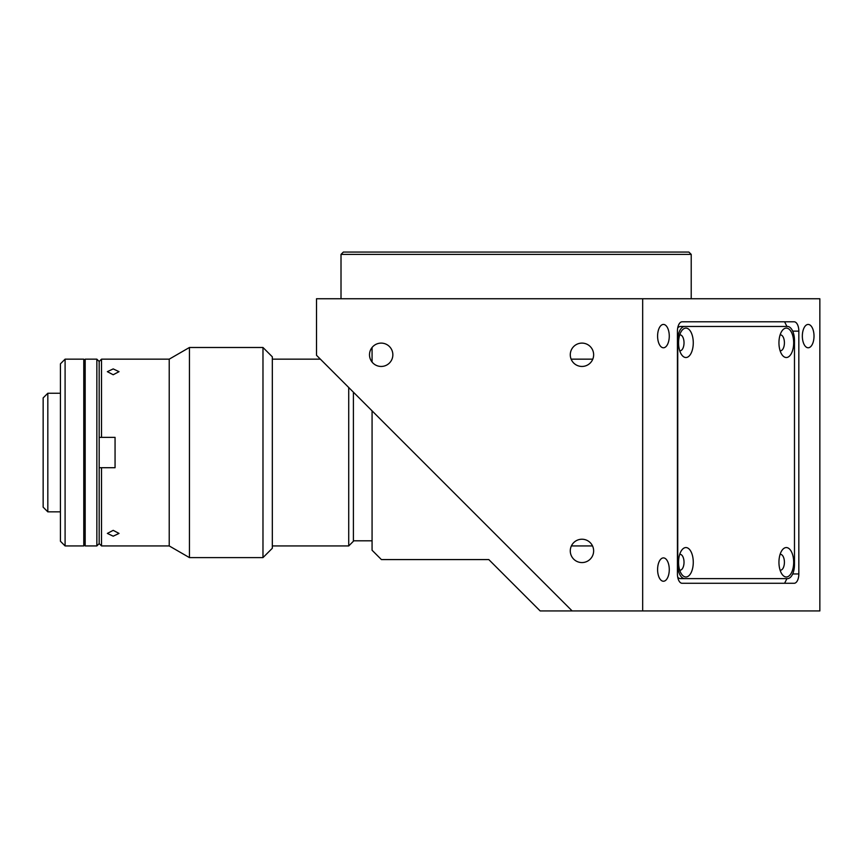 <?xml version="1.0" encoding="UTF-8"?>
<svg xmlns="http://www.w3.org/2000/svg" width="863" height="863" viewBox="0 0 863 863"><rect width="100%" height="100%" fill="white"/><g stroke="black" fill="none" stroke-linecap="round" stroke-linejoin="round"><path stroke-width="1.29" d="M343.355 252.061L688.879 252.061L691.22 254.391L341.014 254.391L343.355 252.061M691.22 298.749L691.22 254.391M341.014 298.749L341.014 254.391M669.267 336.106A11.672 5.836 90 0 0 663.431 324.434A11.672 5.836 90 0 0 657.595 336.106A11.672 5.836 90 0 0 663.431 347.778A11.672 5.836 90 0 0 669.267 336.106M669.267 569.569A11.672 5.836 90 0 0 663.431 557.897A11.672 5.836 90 0 0 657.595 569.569A11.672 5.836 90 0 0 663.431 581.241A11.672 5.836 90 0 0 669.267 569.569M814.014 336.106A11.672 5.836 90 0 0 808.178 324.434A11.672 5.836 90 0 0 802.342 336.106A11.672 5.836 90 0 0 808.178 347.778A11.672 5.836 90 0 0 814.014 336.106M381.176 343.107A11.672 11.672 0 0 0 369.504 354.779A11.672 11.672 0 0 0 381.176 366.451A11.672 11.672 0 0 0 392.848 354.779A11.672 11.672 0 0 0 381.176 343.107M581.964 343.107A11.672 11.672 0 0 0 570.281 354.779A11.672 11.672 0 0 0 581.964 366.451A11.672 11.672 0 0 0 593.636 354.779A11.672 11.672 0 0 0 581.964 343.107M581.964 539.224A11.672 11.672 0 0 0 570.281 550.896A11.672 11.672 0 0 0 581.964 562.568A11.672 11.672 0 0 0 593.636 550.896A11.672 11.672 0 0 0 581.964 539.224M353.399 540.799L372.072 540.799L372.072 410.853L372.072 550.238L381.414 559.58L488.803 559.58L540.162 610.939L572.158 610.939L316.505 355.286L316.505 298.749L642.665 298.749L642.665 610.939L572.158 610.939M592.525 545.934L571.392 545.934M571.133 359.159L592.784 359.159L571.133 359.159M677.433 331.144L677.433 573.949A9.342 4.671 90 0 0 682.104 583.28L794.165 583.28A9.342 4.671 90 0 0 798.836 573.949L798.836 331.144A9.342 4.671 90 0 0 794.165 321.802L682.104 321.802A9.342 4.671 90 0 0 677.433 331.144M642.665 298.749L819.85 298.749L819.85 610.939L642.665 610.939M372.072 347.476L372.072 349.461L370.788 349.461M372.072 362.082L372.072 349.461L372.072 362.082M685.923 357.519A14.703 7.357 90 0 0 693.269 342.816A14.703 7.357 90 0 0 685.923 328.102A14.703 7.357 90 0 0 681.673 330.809A14.703 7.357 90 0 0 681.673 354.822A14.703 7.357 90 0 0 685.923 357.519M679.72 350.723A7.94 3.97 90 0 0 680.055 350.756A7.94 3.97 90 0 0 684.025 342.816A7.94 3.97 90 0 0 680.055 334.876A7.94 3.97 90 0 0 679.72 334.909M786.312 357.519A14.703 7.357 90 0 0 793.669 342.816A14.703 7.357 90 0 0 786.312 328.102A14.703 7.357 90 0 0 782.061 330.809A14.703 7.357 90 0 0 782.061 354.822A14.703 7.357 90 0 0 786.312 357.519M780.109 350.723A7.94 3.97 90 0 0 780.443 350.756A7.94 3.97 90 0 0 784.413 342.816A7.94 3.97 90 0 0 780.443 334.876A7.94 3.97 90 0 0 780.109 334.909M685.923 576.98A14.703 7.357 90 0 0 693.269 562.277A14.703 7.357 90 0 0 685.923 547.563A14.703 7.357 90 0 0 681.673 550.26A14.703 7.357 90 0 0 681.673 574.283A14.703 7.357 90 0 0 685.923 576.98M679.72 570.184A7.94 3.97 90 0 0 680.055 570.206A7.94 3.97 90 0 0 684.025 562.277A7.94 3.97 90 0 0 680.055 554.337A7.94 3.97 90 0 0 679.72 554.359M786.312 576.98A14.703 7.357 90 0 0 793.669 562.277A14.703 7.357 90 0 0 786.312 547.563A14.703 7.357 90 0 0 782.061 550.26A14.703 7.357 90 0 0 782.061 574.283A14.703 7.357 90 0 0 786.312 576.98M780.109 570.184A7.94 3.97 90 0 0 780.443 570.206A7.94 3.97 90 0 0 784.413 562.277A7.94 3.97 90 0 0 780.443 554.337A7.94 3.97 90 0 0 780.109 554.359M786.937 326.473L784.596 321.802M784.596 583.28L786.937 578.62M684.747 326.473A14.013 7.001 90 0 0 677.746 340.475L677.746 564.607A14.013 7.001 90 0 0 684.747 578.62L787.477 578.62A14.013 7.001 90 0 0 794.478 564.607L794.478 340.475A14.013 7.001 90 0 0 787.477 326.473L680.713 326.473A14.013 7.001 90 0 0 677.746 327.789M783.431 326.473L680.713 326.473M677.746 577.304A14.013 7.001 90 0 0 680.713 578.62L684.747 578.62M680.713 578.62L783.431 578.62M353.399 392.169L353.399 541.263L348.728 545.934L348.728 387.498M113.193 374.747L119.029 371.673L113.193 368.911L107.357 371.673L113.193 374.747M99.18 437.368L99.18 361.489L101.521 359.159L101.521 437.368L100.119 437.368M101.521 359.159L169.224 359.159L169.224 545.934L189.439 557.606L262.978 557.606L262.978 347.487L189.439 347.487L189.439 557.606M113.193 536.182L119.029 533.42L113.193 530.346L107.357 533.42L113.193 536.182M262.978 347.487L272.32 356.818L272.32 548.264L262.978 557.606M101.521 437.368L115.059 437.368L115.059 467.714L99.18 467.714L99.18 543.593L101.521 545.934L169.224 545.934M101.521 467.714L101.521 545.934M65.092 359.159L65.092 545.934L83.776 545.934L83.776 359.159L65.092 359.159L60.432 363.83L60.432 541.263L65.092 545.934M47.821 511.845L43.15 507.174L43.15 397.908L47.821 393.248L47.821 511.845L60.432 511.845M96.85 488.199L96.85 359.159L85.178 359.159L85.178 545.934L96.85 545.934L96.85 488.199M96.85 359.159L99.18 361.489L99.18 543.593L96.85 545.934M83.776 545.459L84.24 359.623L85.178 359.623M85.178 545.459L84.24 545.459L83.776 359.623M792.698 331.144L798.836 331.144M792.698 573.949L798.836 573.949M272.32 359.159L320.378 359.159M272.32 545.934L348.728 545.934M169.224 359.159L189.439 347.487M60.432 393.248L47.821 393.248"/></g></svg>
